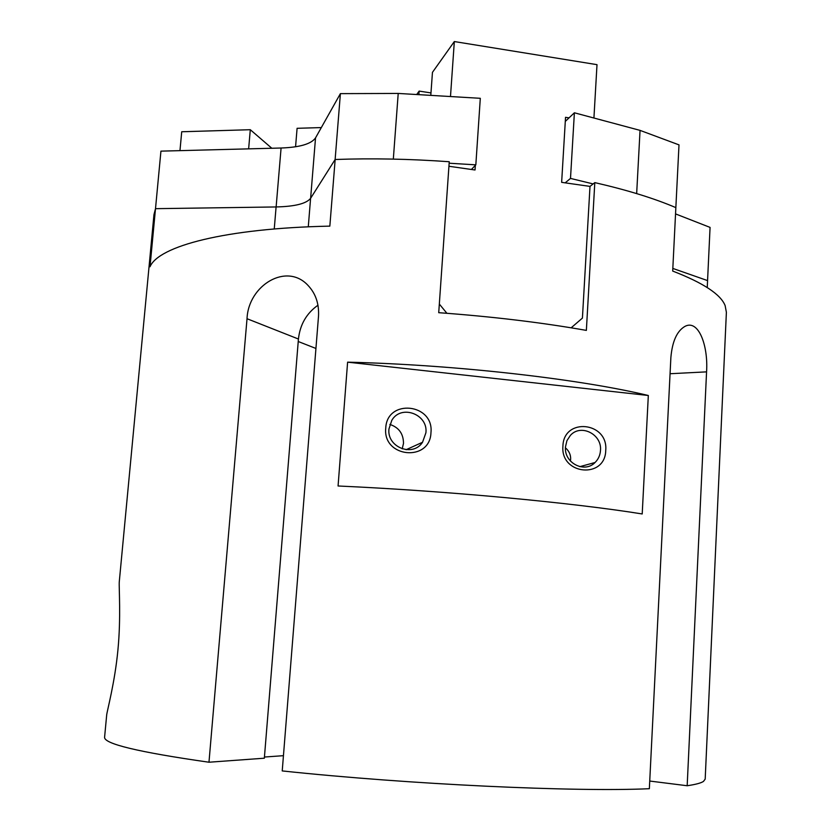 <?xml version="1.0" encoding="UTF-8"?>
<svg xmlns="http://www.w3.org/2000/svg" width="831" height="831" viewBox="0 0 831 831"><rect width="100%" height="100%" fill="white"/><g stroke="black" fill="none" stroke-linecap="round" stroke-linejoin="round"><path stroke-width="1.25" d="M388.95 429.004C386.747 447.255 412.851 457.476 422.532 442.269L425.919 432.754C428.142 414.118 401.02 404.157 391.796 420.351L388.95 429.004M430.957 432.691C430.094 462.275 382.54 457.725 385.75 428.11C386.934 398.381 434.156 403.44 430.957 432.691M402.204 448.885L403.492 443.39C403.45 433.782 398.901 427.456 389.864 424.423M565.475 446.891C563.833 462.825 584.505 473.67 595.048 462.503C598.341 459.263 600.148 455.243 600.481 450.444C602.122 434.218 580.734 423.488 570.367 435.423L566.929 440.659L565.475 446.891M605.737 450.423C605.28 479.248 560.26 474.937 562.919 446.081C563.667 417.12 608.406 421.909 605.737 450.423M119.28 581.752L119.259 581.939C118.864 588.047 121.056 617.537 117.929 649.915C114.865 682.386 107.209 710.349 106.69 714.92L104.602 737.128C103.511 743.755 138.299 752.128 208.976 762.224L247.025 318.72C248.313 285.313 286.653 261.994 308.124 285.521C315.697 293.592 319.166 303.803 318.512 316.154L282.228 770.929C409.818 784.506 576.028 792.13 649.354 788.702L670.877 357.475C672.269 341.624 676.829 331.33 684.557 326.614C698.269 318.533 708.365 345.27 706.568 371.862L687.175 785.742C695.516 784.516 700.948 783.082 703.452 781.431L705.187 779.125L726.387 312.29L725.12 305.579C720.706 294.361 703.223 282.862 672.695 271.062L675.852 207.625C654.392 198.432 627.374 190.091 594.809 182.612L586.364 330.395C541.656 322.511 492.44 316.611 438.726 312.685L449.249 161.733C409.621 158.918 371.592 158.17 335.163 159.5L329.845 226.125C224.921 228.286 158.461 246.194 150.016 266.772L155.501 208.674L153.964 214.616L119.28 581.752M642.207 513.953C572.247 502.672 446.434 490.861 338.072 485.99L347.607 362.16C455.024 364.705 579.321 378.915 648.325 395.494L642.207 513.953M565.444 447.826C569.079 451.025 570.804 454.806 570.637 459.159L570.388 461.018M687.175 785.742L649.728 781.047M317.993 305.195C306.556 313.277 300.033 324.557 298.433 339.027L264.341 758.204L208.976 762.224M283.444 755.68L264.435 757.031M672.83 268.423L707.576 280.598L707.243 287.557M648.325 395.494L347.607 362.16M449.145 163.219L475.831 164.839L480.308 98.307L398.215 93.436L340.398 93.633L315.531 137.894C311.282 143.96 299.794 147.336 281.086 148.011L160.934 151.138L155.501 208.674L276.1 206.95C294.891 206.514 306.379 203.637 310.597 198.329L335.132 159.5L340.398 93.633M393.323 159.105L398.215 93.436M475.831 164.839L471.406 169.472M707.565 280.598L710.069 227.403L675.551 213.91M675.852 207.625L679 144.874L640.047 130.374L574.387 112.787L565.288 121.419M636.66 193.602L640.047 130.374M565.173 182.851L570.502 178.416L574.387 112.787M570.502 178.416L593.137 183.921L594.809 182.612M569.048 117.857L565.537 117.316L561.642 182.342L590 186.393L593.137 183.921M248.635 148.853L250.297 129.709L271.82 148.25M321.327 127.579L297.093 128.306L295.566 146.765M179.963 150.65L181.719 131.755L250.297 129.709M450.485 96.541L454.328 41.55L432.452 72.349L430.801 95.368M418.876 94.661L419.136 91.098L430.977 92.916M419.136 91.098L416.695 94.537M454.328 41.55L597.001 64.662L593.926 118.023M448.927 166.262L475.031 169.991L475.342 165.338M446.901 313.287L439.329 304.063M590 186.393L582.417 318.096L571.146 327.819M315.936 348.459L298.225 341.51M670.056 373.732L706.568 371.862M298.433 339.027L247.025 318.72M310.628 198.277L315.531 137.894M276.131 206.95L281.086 148.011M310.597 198.329L308.28 226.832M276.1 206.95L274.251 228.982M422.532 442.269L406.099 449.716M595.048 462.503L579.809 466.669"/></g></svg>
